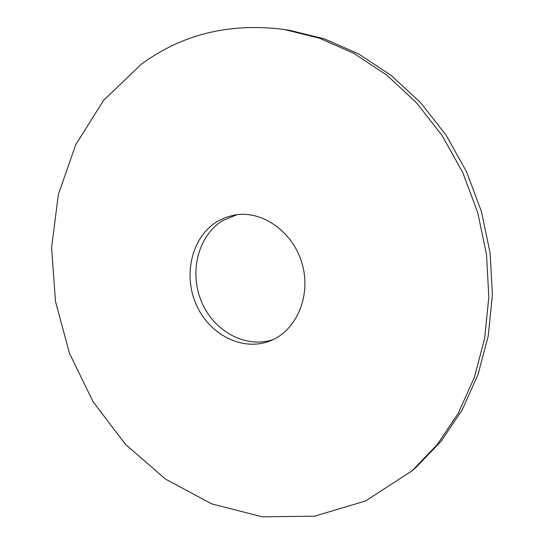<?xml version="1.0" encoding="UTF-8"?>
<svg xmlns="http://www.w3.org/2000/svg" width="544" height="544" viewBox="0 0 544 544"><rect width="100%" height="100%" fill="white"/><g stroke="black" fill="none" stroke-linecap="round" stroke-linejoin="round"><path stroke-width="0.82" d="M141.161 64.369L103.564 100.395L75.725 144.697L58.33 194.616L51.612 247.608L55.461 301.281L69.503 353.403L93.126 401.819L125.514 444.414L165.539 479.114L211.738 503.887L262.201 516.8L314.48 516.208L365.595 500.97L412.107 470.778L437.281 444.53L458.293 413.195L474.32 377.482L484.663 338.348L488.825 296.942L486.513 254.565L477.727 212.595L462.713 172.428L442.007 135.381L416.357 102.612L386.689 75.079L354.056 53.468L319.539 38.216L284.233 29.492C229.752 22.549 182.063 34.17 141.161 64.369M217.362 221.408C191.862 236.701 182.798 274.672 196.309 304.762C209.501 335.009 243.216 352.07 270.81 340.619C296.772 330.228 311.467 295.467 302.049 263.5C292.917 231.452 261.916 209.936 234.423 215.036L225.59 217.43L217.362 221.408M412.107 470.778L416.228 467.18L441.211 441.143L462.067 410.081L477.972 374.707L488.247 335.961L492.388 294.977L490.117 253.042L481.433 211.521L466.575 171.788L446.073 135.136L420.662 102.721L391.258 75.473L358.904 54.08L324.68 38.978L289.639 30.328L284.233 29.492M237.245 214.628L223.074 220.388C198.166 235.294 188.904 271.952 201.45 301.546C213.71 331.276 245.942 349.03 273.414 339.456"/></g></svg>
